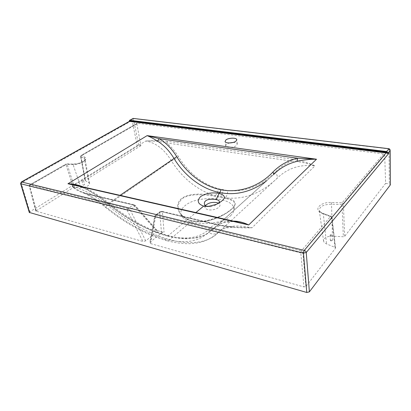 <?xml version="1.0" encoding="UTF-8"?>
<svg xmlns="http://www.w3.org/2000/svg" width="411" height="411" viewBox="0 0 411 411"><rect width="100%" height="100%" fill="white"/><g stroke="black" fill="none" stroke-linecap="round" stroke-linejoin="round"><path stroke-width="0.31" stroke-dasharray="2.06 1.54" d="M226.682 198.703C232.056 199.972 234.809 201.827 234.943 204.262L234.943 204.267C234.845 205.649 233.679 207.35 231.444 209.369C222.731 217.26 203.969 224.421 192.312 221.031C187.324 219.772 183.522 217.491 180.897 214.177L180.897 214.177C176.843 208.706 177.244 203.584 182.094 198.816C189.26 193.386 202.736 194.449 213.139 195.965L226.682 198.703L227.047 197.999C245.187 199.448 261.771 192.975 276.803 178.58C287.191 168.361 299.912 164.117 314.96 165.849C308.322 162.823 300.775 160.603 292.313 159.185L291.594 161.112C299.999 161.657 307.788 163.234 314.96 165.849L252.005 227.797C235.647 224.421 224.478 225.906 218.488 232.256C208.654 243.24 189.414 245.141 169.686 239.634C149.979 234.414 126.639 221.246 107.435 205.022C94.545 195.225 82.796 189.009 72.187 186.378C75.074 189.507 79.683 191.978 86.007 193.787L87.086 193.673L87.574 194.126L82.734 192.343C78.491 190.391 74.972 188.402 72.187 186.378L145.741 141.014C155.836 142.725 164.41 149.363 171.454 160.917C182.237 177.871 196.196 189.317 213.335 195.24C201.436 193.422 185.515 192.934 179.54 200.527C174.213 208.285 180.794 218.39 191.834 220.923C202.839 223.784 219.042 218.57 229.086 211.187C238.95 203.794 235.935 200.363 227.047 197.999L225.428 197.583C226.923 195.872 227.668 193.535 227.673 190.56L218.441 188.788C201.955 183.717 188.628 173.031 178.472 156.73C175.065 151.227 171.14 146.64 166.702 142.966L291.594 161.112C285.337 163.732 279.855 167.452 275.139 172.271C260.774 186.162 244.951 192.256 227.673 190.56M230.484 215.806C232.487 213.961 233.607 212.066 233.838 210.124C235.986 197.193 197.763 194.357 185.001 205.716C180.434 209.518 179.622 213.33 182.551 217.162C188.968 226.333 220.753 225.654 230.484 215.806M331.004 240.959L330.341 240.471L331.888 239.849L332.55 240.337L331.004 240.959M330.752 235.513L330.09 235.03L331.641 234.414L332.304 234.897L330.752 235.513M83.31 185.248L84.64 184.667L83.31 185.248M82.159 181.04L83.5 180.46L82.159 181.04M233.078 142.458C235.498 142.499 236.916 142.997 237.327 143.958L236.479 145.561C233.874 147.729 225.999 147.924 225.649 145.848L226.538 144.204L229.312 142.971M205.443 205.618L205.017 207.586C205.382 208.583 206.44 209.286 208.187 209.697C213.227 210.977 221.061 207.601 219.854 204.719L218.405 203.188M206.769 206.414L210.314 206.81L214.64 205.587L217.815 203.697M150.59 243.6L303.97 286.935L305.928 286.482L335.448 248.295L335.546 247.89L335.022 247.407L326.55 243.898C324.926 243.204 323.945 242.305 323.596 241.206C323.56 237.99 326.504 236.31 332.417 236.161L343.344 236.751L344.711 236.315L385.621 183.388L384.691 155.039L383.55 153.889L137.351 123.274L136.873 123.968L80.895 156.118L85.401 180.09L85.128 180.48L89.552 183.388C90.446 185.114 84.81 187.914 80.962 187.616L74.478 187.277L73.317 187.58L35.865 211.105L142.9 241.427L145.725 240.872L157.048 231.717L157.064 230.556L163.686 232.297L161.513 232.893L150.22 242.13L149.799 242.809L150.59 243.6L155.861 215.446L155.009 216.813L154.711 216.237L155.096 215.837L150.22 242.13M219.371 225.326C229.235 227.319 240.116 228.146 252.005 227.797L233.633 227L220.327 225.11L161.965 211.341L159.997 211.696L155.153 215.441L155.861 215.446L160.942 211.511L219.371 225.326L220.327 225.11L220.728 225.608L162.412 211.819L159.709 212.266L155.096 215.837L155.153 215.441L154.711 216.237L149.799 242.809M167.436 141.327C160.793 140.577 153.56 140.47 145.741 141.014C153.195 140.809 160.182 141.461 166.702 142.966L167.436 141.327L292.313 159.185M29.294 212.436L29.792 211.824L137.217 145.684L138.779 145.366L140.881 145.689L136.873 123.968M83.448 187.02L84.132 187.329C92.321 191.238 100.556 196.479 108.838 203.055C127.292 218.364 149.614 230.766 168.279 235.621C188.197 240.944 203.327 238.637 213.663 228.701L214.008 228.316C217.845 224.057 224.026 221.663 232.549 221.123L233.268 221.097M229.513 220.584C220.43 221.205 213.879 223.841 209.862 228.49C200.167 238.21 185.592 240.476 166.136 235.287C146.83 229.831 127.523 219.325 108.221 203.774C99.554 196.766 90.913 191.187 82.308 187.036L229.513 220.584L230.977 221.56L225.305 222.315C219.957 223.615 216.191 225.613 214.008 228.316L266.78 180.686M157.064 230.556L163.686 232.297M385.621 183.388L389.366 183.964L390.45 184.611M140.881 145.689L85.401 180.09M127.708 208.629L127.158 210.201L127.744 210.124L127.975 208.66L29.982 184.852L66.392 163.968L72.593 164.174C79.647 164.585 89.233 159.062 84.882 157.228L81.327 155.404L137.351 123.274M77.253 185.608L82.632 187.56L84.132 187.329M236.171 221.755L230.977 221.56L232.549 221.123M209.862 228.49C211.336 229.42 212.672 229.415 213.874 228.47L273.51 174.634L213.663 228.701L207.719 233.551C202.623 236.058 198.662 237.532 195.841 237.979L185.972 238.786C179.905 238.683 173.488 237.728 166.727 235.919L168.279 235.621L195.877 212.59M108.221 203.774L120.058 195.343M82.308 187.036L82.632 187.56C91.144 191.665 99.621 197.136 108.062 203.969C127.287 219.556 146.84 230.206 166.727 235.919L166.136 235.287M192.312 221.031L191.834 220.923L169.686 239.634C168.31 240.759 167.01 241.01 165.777 240.399C145.253 234.327 125.155 223.301 105.478 207.324L107.435 205.022L171.454 160.917C173.992 159.992 176.329 158.6 178.472 156.73M225.105 198.272L225.428 197.583L215.405 195.564C217.059 193.915 218.077 191.654 218.441 188.788M215.205 196.273L215.405 195.564L213.335 195.24L213.139 195.965M145.725 240.872L130.066 209.728L134.746 206.327L134.972 205.289L134.181 204.786L87.086 193.673L82.734 192.343C90.363 196.217 97.946 201.21 105.478 207.324L105.874 206.841C125.365 222.572 144.847 233.243 164.328 238.842L165.777 240.399C172.692 242.315 179.335 243.399 185.705 243.651C188.906 243.831 192.764 243.589 197.28 242.927C205.243 241.514 212.287 237.984 218.405 232.333C215.421 234.645 212.102 234.64 208.449 232.318C211.239 229.117 215.328 226.882 220.728 225.608L233.633 227L225.192 228.131C223.527 228.388 219.202 230.72 218.405 232.333L276.803 178.58C277.918 177.228 277.363 175.127 275.139 172.271M132.804 118.512L131.977 119.714L133.421 118.604L389.027 148.936L389.869 149.388M129.352 120.711L129.691 120.993L129.563 120.325M129.331 121.358L129.758 121.856L129.393 121.245M86.007 193.787L133.138 204.935L127.975 208.66L130.066 209.728L127.744 210.124M305.928 286.482L302.804 252.405L300.79 252.857L155.009 216.813M383.55 153.889L342.086 202.829L331.487 202.474C319.999 201.78 312.673 210.124 322.404 213.427L330.557 216.433L301.361 250.885L300.79 252.857L303.97 286.935M335.448 248.295L331.996 217.398L331.194 216.376L330.557 216.433L331.898 217.815L302.804 252.405L301.361 250.885L156.072 215.534M161.513 232.893L159.709 212.266L159.997 211.696L161.965 211.341L162.412 211.819L164.061 232.261M344.711 236.315L343.38 204.164L384.691 155.039M335.022 247.407L331.461 216.941L323.313 213.936C321.114 213.098 319.784 211.994 319.332 210.627C319.337 206.625 323.349 204.478 331.364 204.185L341.973 204.55L343.38 204.164L342.086 202.829L341.973 204.55L343.344 236.751M73.317 187.58L65.976 164.688L29.607 185.572L36.214 210.586M36.086 211.249L29.243 186.049L29.982 184.852L29.464 186.198L127.158 210.201L142.9 241.427M85.226 180.583L80.705 156.55L84.25 158.384L85.056 159.175C86.238 161.276 78.537 164.862 73.348 164.564L67.157 164.359L65.976 164.688L66.104 164.015L29.7 184.888L29.243 186.049L35.865 211.105M29.792 211.824L21.125 182.987L129.758 121.856L129.691 120.993L131.977 119.714L137.217 145.684M156.637 230.309L134.649 205.259L87.574 194.126C93.759 197.722 99.858 201.96 105.874 206.841M164.328 238.842C183.964 244.191 198.667 242.012 208.449 232.318M138.779 145.366L133.344 118.46M388.991 148.715L389.366 183.964M205.423 206.358L207.704 206.697M137.063 123.336L81.039 155.456L80.607 156.452L81.327 155.404L80.607 156.452L85.128 180.48M220.43 197.182L220.671 196.509C222.074 194.809 222.86 192.605 223.024 189.903M157.223 230.653L134.972 205.289L134.181 204.786L133.138 204.935L134.746 206.327L157.048 231.717M21.29 182.011L20.596 183.558M182.551 217.162L180.897 214.177L184.092 217.244C184.631 217.707 187.539 219.695 192.158 220.856L201.703 221.555C211.295 219.962 219.664 217.013 226.815 212.703L231.979 208.752C234.198 206.42 235.184 204.925 234.943 204.267L233.838 210.124M80.962 187.616L72.922 164.081L66.726 163.876L67.157 164.359L74.478 187.277M84.882 157.228L84.25 158.384L88.94 182.736M331.487 202.474L332.417 236.161M322.404 213.427L323.046 213.376L323.313 213.936L326.55 243.898M323.596 241.206L319.332 210.627C318.921 210.982 320.159 211.896 323.046 213.376L331.194 216.376L331.996 217.398L335.546 247.89M89.552 183.388L85.056 159.175C85.545 159.016 85.2 159.571 84.019 160.835C80.972 162.879 77.273 163.963 72.922 164.081L72.593 164.174M330.09 235.03L330.341 240.471M81.948 180.912L83.099 185.12M237.327 143.958L236.818 139.899M204.447 204.103L204.801 206.26M204.806 206.291L205.017 207.586M219.387 201.59L219.854 204.719M216.479 204.308L214.64 205.587M208.891 206.307L210.314 206.81M225.649 145.848L225.058 141.512M83.5 180.46L84.64 184.667M332.304 234.897L332.55 240.337"/><path stroke-width="0.62" d="M235.924 141.194L236.782 139.617C236.417 137.557 228.624 137.767 225.952 139.889L225.058 141.512C225.403 143.562 233.304 143.341 235.924 141.194M229.312 142.971L233.078 142.458M218.405 203.188L216.582 202.556C211.768 201.976 208.058 202.993 205.443 205.618M217.815 203.697C219.042 202.746 219.546 201.914 219.33 201.2C218.904 200.424 217.835 199.885 216.129 199.597C213.468 199.011 210.684 199.063 207.771 199.736C205.166 200.655 204.056 202.114 204.447 204.103C204.842 205.228 205.618 205.998 206.769 206.414M390.147 150.303L390.368 184.868L309.391 291.856L306.745 292.468L29.294 212.436M203.599 206.081C197.655 203.897 196.689 200.707 200.707 196.509C205.998 193.237 212.061 192.194 218.899 193.381L219.104 193.422C226.887 195.718 226.019 199.345 216.484 204.303L208.891 206.307L203.599 206.081L205.423 206.358M266.78 180.686C251.753 191.798 236.12 195.759 219.87 192.569C201.919 189.23 184.493 175.79 173.92 158.327C169.291 150.719 163.778 144.975 157.387 141.101C153.498 138.625 150.077 136.801 147.123 135.625L159.216 138.692L157.387 141.101M82.308 187.036L77.253 185.608L67.949 183.763C73.179 183.861 78.347 184.945 83.448 187.02M297.23 161.323L297.538 158.209L159.216 138.692C165.962 142.725 171.803 148.71 176.74 156.653C186.882 173.565 203.697 186.553 221.036 189.707C238.252 193.304 258.576 187.108 272.847 172.127C279.66 165.16 287.885 160.521 297.538 158.209L316.516 159.216C309.642 159.211 303.21 159.91 297.23 161.323C288.106 163.48 280.276 167.842 273.736 174.403M233.268 221.097C238.37 221.118 243.518 222.402 248.706 224.956L236.171 221.755L229.513 220.584M389.869 149.388L390.065 150.791C390.193 149.655 389.813 148.972 388.919 148.741L133.174 118.44L129.563 120.325M129.393 121.245L129.352 120.68L129.84 120.305L386.561 151.515L388.462 152.702L386.427 151.962L129.352 120.711M129.331 121.358L129.737 121.019L386.402 152.481L388.405 153.853L386.294 152.933L129.311 121.368L21.29 182.011M176.74 156.653L120.058 195.343M272.847 172.127C273.654 173.149 273.911 173.94 273.618 174.511M133.256 118.425L129.84 120.305L129.599 121.348L21.598 181.996L304.263 250.407L386.422 152.486M248.706 224.956L67.949 183.763L147.123 135.625L316.516 159.216L248.706 224.956M390.368 184.868L390.065 150.791L388.462 152.702L388.405 153.853L306.236 252.503L309.391 291.856M195.877 212.59L203.666 206.096M218.899 193.381L219.87 192.569L221.036 189.707M306.745 292.468L303.488 253.119L20.904 183.82L29.602 212.718M216.129 199.597L219.104 193.422M386.268 152.933L386.561 151.515L389.027 148.761M129.84 120.305L129.696 120.629M306.236 252.503C306.036 251.47 305.378 250.772 304.263 250.407L303.488 253.119L306.236 252.503M20.904 183.82L21.598 181.996L21.233 182.042L20.622 183.645L20.904 183.82M20.596 183.558L29.32 212.533M129.583 121.348L129.727 121.019M386.448 151.967L386.576 151.515M236.818 139.899L236.782 139.617M219.33 201.2L219.387 201.59M236.171 221.755L77.253 185.608M390.147 150.164L388.991 148.715M133.282 118.425L388.945 148.71M132.804 118.512L133.231 118.419"/></g></svg>
